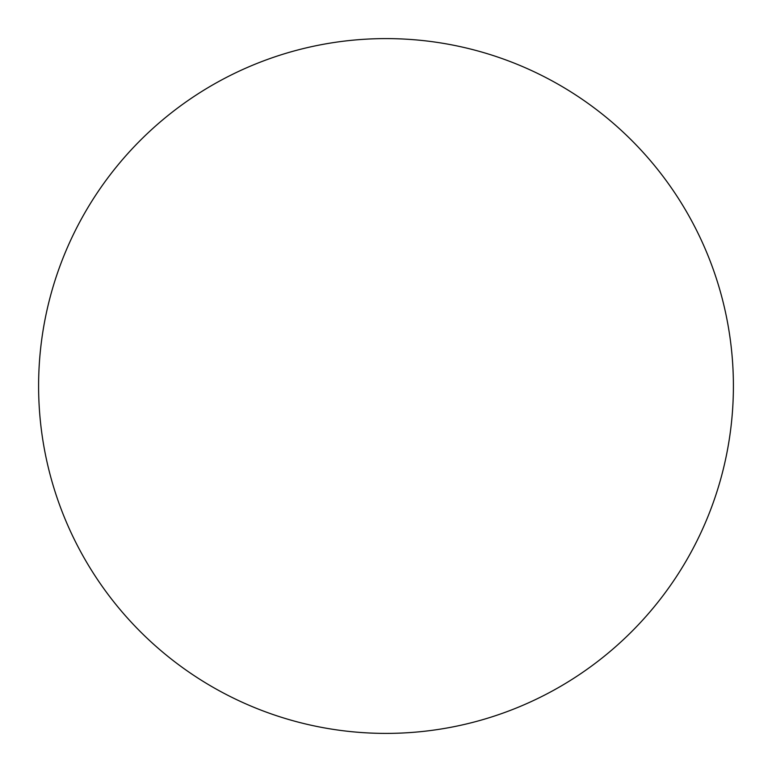 <?xml version="1.0" encoding="UTF-8"?>
<svg xmlns="http://www.w3.org/2000/svg" width="772" height="772" viewBox="0 0 772 772"><rect width="100%" height="100%" fill="white"/><g stroke="black" fill="none" stroke-linecap="round" stroke-linejoin="round"><path stroke-width="1.16" d="M38.6 386A347.4 347.4 0 0 0 386 733.4A347.4 347.4 0 0 0 559.7 85.142A347.4 347.4 0 0 0 38.6 386"/></g></svg>
